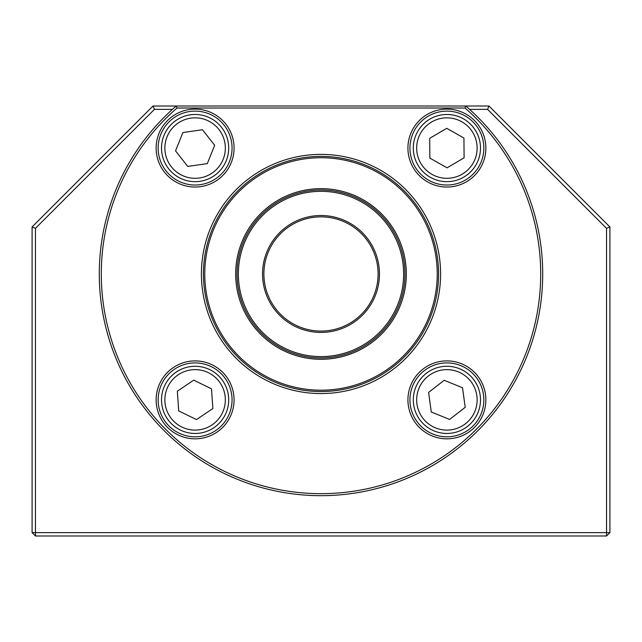 <?xml version="1.0" encoding="UTF-8"?>
<svg xmlns="http://www.w3.org/2000/svg" width="642" height="642" viewBox="0 0 642 642"><rect width="100%" height="100%" fill="white"/><g stroke="black" fill="none" stroke-linecap="round" stroke-linejoin="round"><path stroke-width="0.96" d="M417.942 165.114A33.593 33.593 0 0 0 463.933 177.023A33.593 33.593 0 0 0 475.85 131.032A33.593 33.593 0 0 0 429.859 119.123A33.593 33.593 0 0 0 417.942 165.114M420.839 163.405A30.23 30.23 0 0 0 462.232 174.126A30.23 30.23 0 0 0 472.953 132.742A30.23 30.23 0 0 0 431.56 122.02A30.23 30.23 0 0 0 420.839 163.405M447.065 167.835L429.867 158.101L429.699 138.335L446.736 128.312L463.933 138.046L464.094 157.812L447.065 167.835L464.094 157.812L463.933 138.046L446.736 128.312L429.699 138.335L429.867 158.101L447.065 167.835M161.848 152.836A33.593 33.593 0 0 0 199.871 181.325A33.593 33.593 0 0 0 228.359 143.31A33.593 33.593 0 0 0 190.337 114.822A33.593 33.593 0 0 0 161.848 152.836M165.179 152.363A30.23 30.23 0 0 0 199.389 178.003A30.23 30.23 0 0 0 225.029 143.784A30.23 30.23 0 0 0 190.818 118.144A30.23 30.23 0 0 0 165.179 152.363M187.753 166.414L175.539 150.878L182.898 132.533L202.455 129.732L214.669 145.269L207.31 163.614L187.753 166.414L207.31 163.614L214.669 145.269L202.455 129.732L182.898 132.533L175.539 150.878L187.753 166.414M167.257 418.656A33.593 33.593 0 0 0 213.89 427.716A33.593 33.593 0 0 0 222.951 381.075A33.593 33.593 0 0 0 176.317 372.023A33.593 33.593 0 0 0 167.257 418.656M170.042 416.778A30.23 30.23 0 0 0 212.012 424.932A30.23 30.23 0 0 0 220.166 382.953A30.23 30.23 0 0 0 178.195 374.808A30.23 30.23 0 0 0 170.042 416.778M196.484 419.579L178.717 410.92L177.336 391.203L193.724 380.152L211.483 388.811L212.871 408.529L196.484 419.579L212.871 408.529L211.483 388.811L193.724 380.152L177.336 391.203L178.717 410.92L196.484 419.579M237.018 273.974A83.982 83.982 0 0 0 321 357.955A83.982 83.982 0 0 0 404.982 273.974A83.982 83.982 0 0 0 321 189.984A83.982 83.982 0 0 0 237.018 273.974M235.67 273.974A85.33 85.33 0 0 0 321 359.295A85.33 85.33 0 0 0 406.33 273.974A85.33 85.33 0 0 0 321 188.644A85.33 85.33 0 0 0 235.67 273.974M438.574 273.974A117.574 117.574 0 0 0 321 156.391A117.574 117.574 0 0 0 203.426 273.974A117.574 117.574 0 0 0 321 391.548A117.574 117.574 0 0 0 438.574 273.974M437.234 273.974A116.234 116.234 0 0 0 321 157.739A116.234 116.234 0 0 0 204.766 273.974A116.234 116.234 0 0 0 321 390.2A116.234 116.234 0 0 0 437.234 273.974M420.374 420.478A33.593 33.593 0 0 0 467.504 426.392A33.593 33.593 0 0 0 473.427 379.253A33.593 33.593 0 0 0 426.288 373.339A33.593 33.593 0 0 0 420.374 420.478M423.022 418.415A30.23 30.23 0 0 0 465.45 423.744A30.23 30.23 0 0 0 470.771 381.316A30.23 30.23 0 0 0 428.35 375.995A30.23 30.23 0 0 0 423.022 418.415M449.593 419.443L431.288 411.995L428.591 392.414L444.2 380.289L462.505 387.744L465.201 407.317L449.593 419.443L465.201 407.317L462.505 387.744L444.2 380.289L428.591 392.414L431.288 411.995L449.593 419.443M92.568 166.471L45.534 213.505L92.568 166.471M549.432 166.471L596.466 213.505L549.432 166.471M35.462 535.998L606.538 535.998L606.538 532.635L35.462 532.635L35.462 535.998L32.1 532.635L35.462 532.635L35.462 228.327L32.1 226.939L32.1 532.635M606.538 535.998L609.9 532.635L606.538 532.635L606.538 228.327L487.575 109.365L469.535 109.365M172.465 109.365L154.425 109.365L35.462 228.327M609.9 532.635L609.9 226.939L488.963 106.002L153.037 106.002L154.425 109.365M487.575 109.365L488.963 106.002M606.538 228.327L609.9 226.939M153.037 106.002L32.1 226.939M376.918 106.002L371.421 106.002M451.045 106.002L447.675 106.002M303.891 106.002L302.093 106.002M410.286 106.002L406.185 106.002M177.023 108.016L176.277 106.002A221.715 221.715 0 0 0 321 495.68A221.715 221.715 0 0 0 465.723 106.002L464.977 108.016L177.023 108.016A219.7 219.7 0 0 0 321 493.666A219.7 219.7 0 0 0 464.977 108.016M409.941 399.87A36.955 36.955 0 0 0 446.896 436.817A36.955 36.955 0 0 0 483.851 399.87A36.955 36.955 0 0 0 446.896 362.915A36.955 36.955 0 0 0 409.941 399.87M158.149 399.87A36.955 36.955 0 0 0 195.104 436.817A36.955 36.955 0 0 0 232.059 399.87A36.955 36.955 0 0 0 195.104 362.915A36.955 36.955 0 0 0 158.149 399.87M158.149 148.069A36.955 36.955 0 0 0 195.104 185.024A36.955 36.955 0 0 0 232.059 148.069A36.955 36.955 0 0 0 195.104 111.122A36.955 36.955 0 0 0 158.149 148.069M409.941 148.069A36.955 36.955 0 0 0 446.896 185.024A36.955 36.955 0 0 0 483.851 148.069A36.955 36.955 0 0 0 446.896 111.122A36.955 36.955 0 0 0 409.941 148.069M485.866 148.069A38.969 38.969 0 0 1 446.896 187.039A38.969 38.969 0 0 1 407.927 148.069A38.969 38.969 0 0 1 446.896 109.108A38.969 38.969 0 0 1 485.866 148.069M234.073 148.069A38.969 38.969 0 0 1 195.104 187.039A38.969 38.969 0 0 1 156.134 148.069A38.969 38.969 0 0 1 195.104 109.108A38.969 38.969 0 0 1 234.073 148.069M234.073 399.87A38.969 38.969 0 0 1 195.104 438.831A38.969 38.969 0 0 1 156.134 399.87A38.969 38.969 0 0 1 195.104 360.9A38.969 38.969 0 0 1 234.073 399.87M485.866 399.87A38.969 38.969 0 0 1 446.896 438.831A38.969 38.969 0 0 1 407.927 399.87A38.969 38.969 0 0 1 446.896 360.9A38.969 38.969 0 0 1 485.866 399.87M440.589 273.974A119.589 119.589 0 0 1 321 393.562A119.589 119.589 0 0 1 201.411 273.974A119.589 119.589 0 0 1 321 154.377A119.589 119.589 0 0 1 440.589 273.974M342.154 327.019A57.106 57.106 0 0 0 374.045 252.82A57.106 57.106 0 0 0 299.846 220.92A57.106 57.106 0 0 0 267.955 295.127A57.106 57.106 0 0 0 342.154 327.019M342.651 328.263A58.454 58.454 0 0 0 375.297 252.322A58.454 58.454 0 0 0 299.349 219.676A58.454 58.454 0 0 0 266.703 295.625A58.454 58.454 0 0 0 342.651 328.263M290.393 197.206A82.641 82.641 0 0 0 244.241 304.581A82.641 82.641 0 0 0 351.607 350.733A82.641 82.641 0 0 0 397.759 243.358A82.641 82.641 0 0 0 290.393 197.206"/></g></svg>
